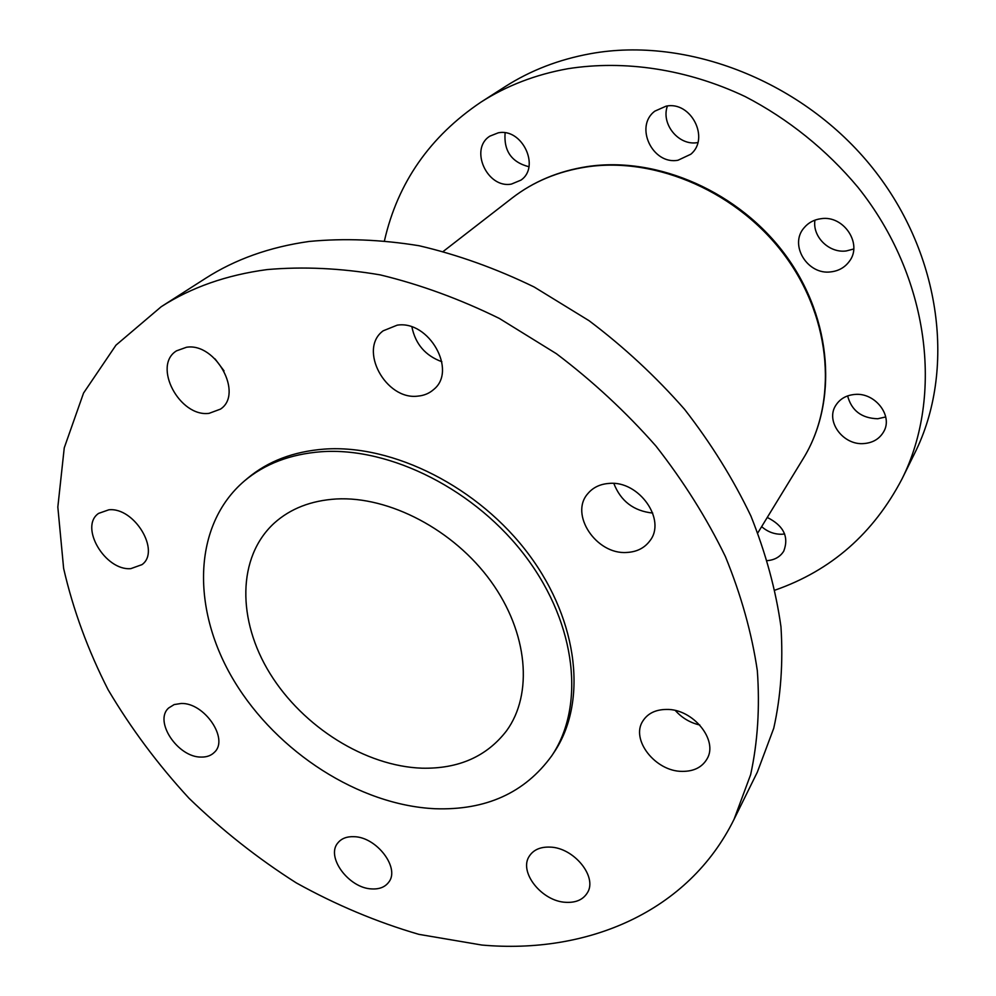 <?xml version="1.0" encoding="UTF-8"?>
<svg xmlns="http://www.w3.org/2000/svg" width="996" height="996" viewBox="0 0 996 996"><rect width="100%" height="100%" fill="white"/><g stroke="black" fill="none" stroke-linecap="round" stroke-linejoin="round"><path stroke-width="1.49" d="M761.641 526.635C767.567 531.814 774.29 534.354 781.835 534.254L784.661 533.981M505.109 132.842C503.677 150.969 511.608 162.261 528.901 166.73M498.212 132.842L489.908 136.128C469.054 148.939 487.268 188.891 511.446 184.073L520.896 180.151C540.679 166.942 522.116 127.7 498.212 132.842M667.432 105.974C660.697 124.064 678.849 146.113 697.474 142.602L697.823 142.553M666.125 106.149L654.882 111.129C634.066 126.38 652.641 165.212 678.052 160.219L690.763 154.256C710.136 138.506 691.075 100.833 666.125 106.149M814.952 220.141C812.213 236.724 829.182 253.382 846.301 250.942L853.721 249M820.903 218.722C813.956 219.668 808.354 222.693 804.071 227.823C788.795 244.929 807.669 275.419 831.075 271.846C838.744 270.9 844.795 267.438 849.239 261.475C863.046 244.145 843.761 214.85 820.903 218.722M847.621 395.91C851.568 410.651 861.615 418.27 877.737 418.756L885.718 416.951M854.58 394.466C846.214 395.275 839.977 398.873 835.843 405.272C825.111 421.159 843.176 445.623 863.993 443.556C872.957 442.797 879.505 438.863 883.664 431.754C893.362 415.793 874.974 392.125 854.58 394.466M775.125 590.093C831.162 570.534 873.455 533.483 902.015 478.939C943.76 395.649 929.592 276.938 857.979 187.335C826.717 149.886 788.11 118.835 745.207 96.587C687.178 69.098 624.504 59.772 567.869 68.724C535.624 74.526 506.653 85.656 480.956 102.127C429.899 136.539 397.753 182.679 384.506 240.534M902.015 478.939L914.726 453.18C955.737 371.296 942.266 255.399 872.857 168.312C803.573 81.186 687.028 35.993 590.354 53.722C558.806 59.486 530.407 70.467 505.146 86.64L480.956 102.127M609.228 483.409C600.165 484.031 593.031 487.43 587.827 493.643C569.251 514.272 596.318 554.797 626.721 552.456C636.705 551.971 644.4 548.124 649.815 540.903C666.785 519.999 639.071 480.421 609.228 483.409M613.835 483.458C620.769 501.2 633.73 511.06 652.729 513.065M397.192 325.169L383.161 330.821C357.938 349.135 385.726 400.504 417.934 396.109C424.134 395.561 429.413 393.32 433.783 389.411C457.388 370.624 428.99 320.065 397.192 325.169M411.921 326.987C415.457 344.143 425.429 355.709 441.838 361.71M186.526 347.255L176.541 350.829C152.127 365.644 179.579 417.498 209.135 413.328L220.477 409.119C243.771 393.993 215.883 342.45 186.526 347.255M215.074 358.934L224.025 370.861M108.838 509.803L98.604 513.388C79.008 526.672 105.115 570.945 130.812 568.641L142.017 564.62C160.866 551.186 134.398 506.976 108.838 509.803M181.197 703.475L174.176 704.57L168.722 707.944C153.484 721.029 177.848 757.545 201.217 757.072C206.794 757.184 211.214 755.566 214.489 752.217C229.142 739.032 204.417 702.529 181.197 703.475M353.929 836.69C346.845 836.416 341.504 838.47 337.918 842.84C325.493 856.747 348.849 888.32 371.794 888.918C379.314 889.328 384.917 887.137 388.602 882.356C400.467 868.35 376.7 836.864 353.929 836.69M549.854 847.098C540.442 846.799 533.657 849.737 529.486 855.9C518.169 871.687 541.799 901.554 566.002 902.326C575.962 902.812 583.058 899.674 587.291 892.926C597.886 877.04 573.796 847.409 549.854 847.098M666.511 709.438C655.679 709.55 647.823 713.36 642.943 720.867C630.244 739.443 655.368 771.576 682.21 771.377C693.789 771.452 702.056 767.318 706.998 758.977C718.614 740.265 692.942 708.691 666.511 709.438M675.375 710.546C681.999 717.954 690.153 722.785 699.815 725.013M734.04 819.347L757.333 772.137L773.755 728.213C780.839 696.353 783.242 662.539 780.964 626.758C775.872 590.242 765.849 553.328 750.897 516.015C733.181 478.989 711.069 443.419 684.551 409.306C655.816 376.575 623.994 347.044 589.097 320.724L534.18 287.01C496.083 268.509 457.712 254.752 419.104 245.738C380.895 239.538 344.255 238.106 309.158 241.455C269.742 247.008 235.205 259.309 205.55 278.345L161.215 306.718L115.972 345.164L83.552 393.059L64.254 447.839L57.83 507.064L63.632 568.442C73.119 609.751 87.959 650.201 108.141 689.792C130.986 728.375 157.941 764.53 189.003 798.244C221.996 830.191 257.752 858.39 296.248 882.867C335.901 904.891 376.749 922.047 418.806 934.335L481.84 945.042C587.142 954.454 688.261 912.162 734.04 819.347L750.648 774.627C757.719 742.107 759.948 707.471 757.333 670.719C751.793 633.17 741.149 595.122 725.399 556.577C706.774 518.269 683.605 481.404 655.891 445.984C625.886 411.946 592.732 381.194 556.415 353.717L499.357 318.446C459.828 299.024 420.113 284.507 380.211 274.884C340.794 268.173 303.07 266.405 267.028 269.592C226.602 274.996 191.319 287.371 161.215 306.718M551.697 755.877L553.963 752.49C587.217 703.487 579.274 622.288 529.063 554.784C479.001 487.256 393.196 444.017 324.123 449.121C293.409 451.524 267.887 461.248 247.568 478.304L244.456 480.919C192.153 525.539 191.332 610.324 234.297 681.214C277.249 752.279 359.207 805.154 434.978 808.727C485.924 810.495 524.83 792.878 551.697 755.877C584.988 706.824 576.97 625.463 526.585 557.785C476.362 490.082 390.332 446.694 321.123 451.748C290.346 454.126 264.799 463.862 244.456 480.919M336.187 498.984C311.088 500.565 290.483 508.57 274.373 523C236.998 557.075 237.085 620.483 270.115 673.719C303.12 727.055 365.42 766.273 422.043 768.19C458.596 768.962 486.77 756.499 506.566 730.79C533.221 694.237 528.141 632.734 490.891 581.291C453.753 529.81 389.087 495.983 336.187 498.984M767.468 560.624C774.863 559.926 780.304 556.739 783.777 551.074C789.131 536.856 783.628 525.651 767.256 517.447M512.118 198.042C533.57 181.471 558.694 170.976 587.491 166.556C657.721 156.036 739.841 192.153 786.18 255.997C832.631 319.791 837.835 402.546 803.249 458.571C837.474 403.193 832.332 320.687 785.67 256.694C739.132 192.676 656.675 156.459 586.793 166.917C558.196 171.287 533.296 181.658 512.118 198.042L443.332 251.366M803.249 458.571L757.856 532.835"/></g></svg>
